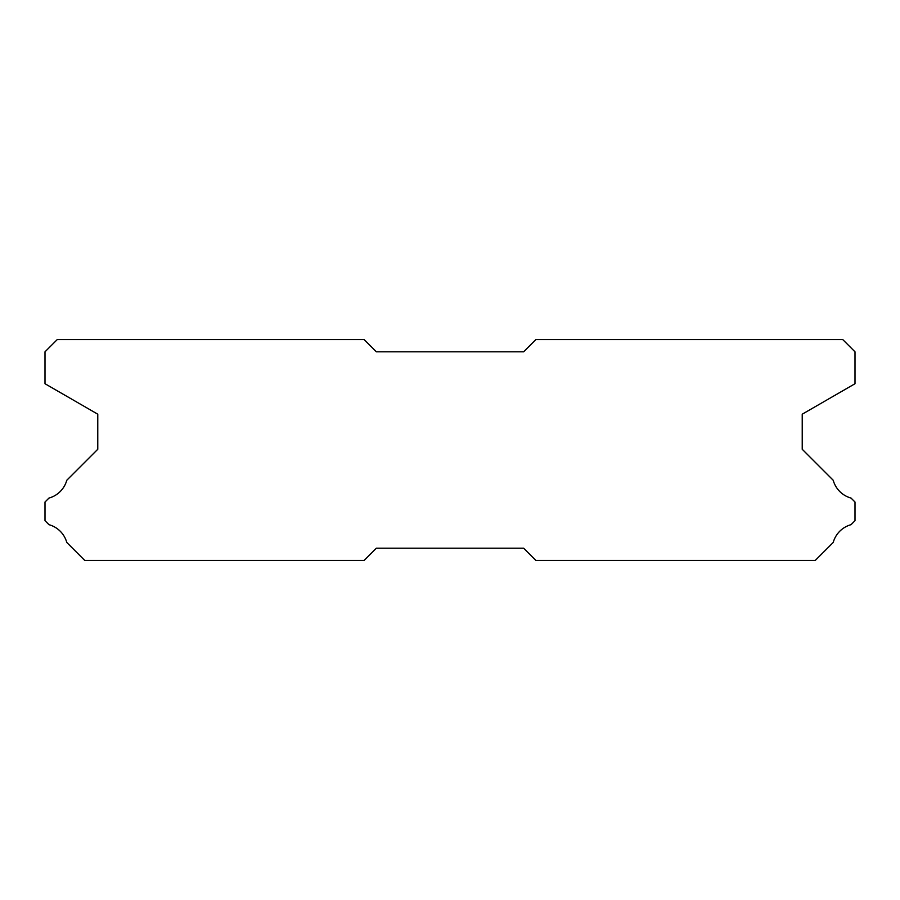 <?xml version="1.0" encoding="UTF-8"?>
<svg xmlns="http://www.w3.org/2000/svg" width="900" height="900" viewBox="0 0 900 900"><rect width="100%" height="100%" fill="white"/><g stroke="black" fill="none" stroke-linecap="round" stroke-linejoin="round"><path stroke-width="1.35" d="M842.726 339.548L535.905 339.548L523.631 351.821L376.369 351.821L364.095 339.548L57.274 339.548L45 351.821L45 383.726L97.774 414.191L97.774 449.269L66.791 480.251A25.526 25.526 0 0 1 48.96 498.071L45 502.031L45 520.695L48.994 524.689A25.526 25.526 0 0 1 66.78 542.464L84.769 560.452L364.095 560.452L376.369 548.179L523.631 548.179L535.905 560.452L815.231 560.452L833.22 542.464A25.526 25.526 0 0 1 851.006 524.689L855 520.695L855 502.031L851.04 498.071A25.526 25.526 0 0 1 833.209 480.251L802.226 449.269L802.226 414.191L855 383.726L855 351.821L842.726 339.548"/></g></svg>

